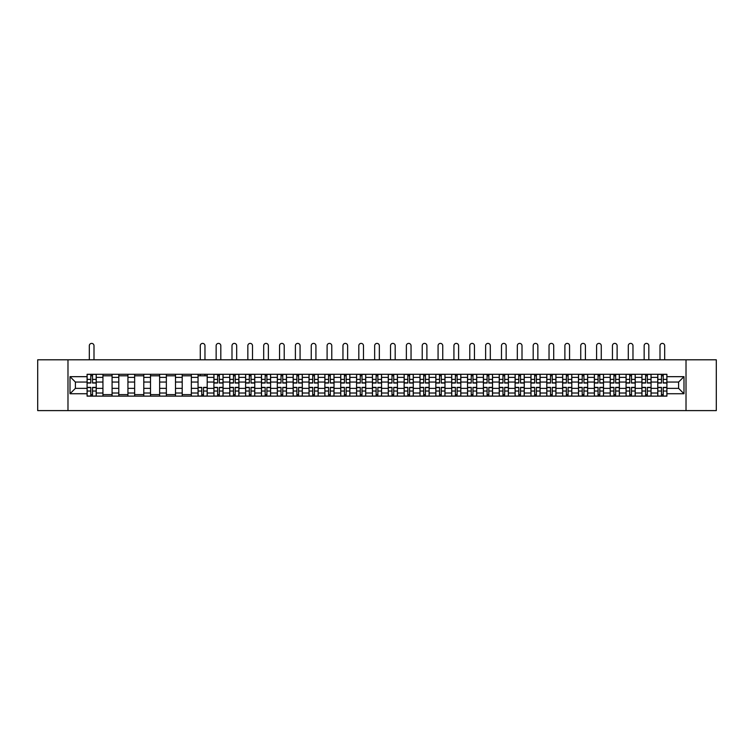 <?xml version="1.0" encoding="UTF-8"?>
<svg xmlns="http://www.w3.org/2000/svg" width="754" height="754" viewBox="0 0 754 754"><rect width="100%" height="100%" fill="white"/><g stroke="black" fill="none" stroke-linecap="round" stroke-linejoin="round"><path stroke-width="1.13" d="M686.017 410.61L716.3 410.61L716.3 359.799L37.7 359.799L37.7 410.61L686.017 410.61L686.017 359.799M102.94 396.133L102.94 377.377L96.229 377.377L96.229 396.133M96.229 377.377L96.229 374.286M102.94 377.377L102.94 374.286M112.082 374.286L112.082 396.133M118.793 396.133L118.793 374.286M127.935 374.286L127.935 396.133M134.646 396.133L134.646 374.286M143.788 374.286L143.788 396.133M150.498 396.133L150.498 374.286M159.641 374.286L159.641 396.133M166.351 396.133L166.351 374.286M175.493 374.286L175.493 396.133M182.204 396.133L182.204 374.286M191.346 374.286L191.346 396.133M198.048 396.133L198.048 374.286M207.199 374.286L207.199 396.133M213.9 396.133L213.9 374.286M223.052 374.286L223.052 396.133M229.753 396.133L229.753 374.286M238.905 374.286L238.905 396.133M245.606 396.133L245.606 374.286M254.758 374.286L254.758 396.133M261.459 396.133L261.459 374.286M270.611 374.286L270.611 396.133M277.312 396.133L277.312 374.286M286.463 374.286L286.463 396.133M293.165 396.133L293.165 374.286M302.307 374.286L302.307 396.133M309.017 396.133L309.017 374.286M318.16 374.286L318.16 396.133M324.87 396.133L324.87 374.286M334.013 374.286L334.013 396.133M340.723 396.133L340.723 374.286M349.865 374.286L349.865 396.133M356.576 396.133L356.576 374.286M365.718 374.286L365.718 396.133M372.429 396.133L372.429 374.286M381.571 374.286L381.571 396.133M388.282 396.133L388.282 374.286M397.424 374.286L397.424 396.133M404.135 396.133L404.135 374.286M413.277 374.286L413.277 396.133M419.987 396.133L419.987 374.286M429.13 374.286L429.13 396.133M435.84 396.133L435.84 374.286M444.983 374.286L444.983 396.133M451.693 396.133L451.693 374.286M460.835 374.286L460.835 396.133M467.537 396.133L467.537 374.286M476.688 374.286L476.688 396.133M483.389 396.133L483.389 374.286M492.541 374.286L492.541 396.133M499.242 396.133L499.242 374.286M508.394 374.286L508.394 396.133M515.095 396.133L515.095 374.286M524.247 374.286L524.247 396.133M530.948 396.133L530.948 374.286M540.1 374.286L540.1 396.133M546.801 396.133L546.801 374.286M555.952 374.286L555.952 396.133M562.654 396.133L562.654 374.286M571.796 374.286L571.796 396.133M578.506 396.133L578.506 374.286M587.649 374.286L587.649 396.133M594.359 396.133L594.359 374.286M603.502 374.286L603.502 396.133M610.212 396.133L610.212 374.286M619.354 374.286L619.354 396.133M626.065 396.133L626.065 374.286M635.207 374.286L635.207 396.133M641.918 396.133L641.918 374.286M651.06 374.286L651.06 396.133M657.771 396.133L657.771 374.286M657.771 388.357L651.06 388.357M641.918 388.357L635.207 388.357M626.065 388.357L619.354 388.357M610.212 388.357L603.502 388.357M594.359 388.357L587.649 388.357M578.506 388.357L571.796 388.357M562.654 388.357L555.952 388.357M546.801 388.357L540.1 388.357M530.948 388.357L524.247 388.357M515.095 388.357L508.394 388.357M499.242 388.357L492.541 388.357M483.389 388.357L476.688 388.357M467.537 388.357L460.835 388.357M451.693 388.357L444.983 388.357M435.84 388.357L429.13 388.357M419.987 388.357L413.277 388.357M404.135 388.357L397.424 388.357M388.282 388.357L381.571 388.357M372.429 388.357L365.718 388.357M356.576 388.357L349.865 388.357M340.723 388.357L334.013 388.357M324.87 388.357L318.16 388.357M309.017 388.357L302.307 388.357M293.165 388.357L286.463 388.357M277.312 388.357L270.611 388.357M261.459 388.357L254.758 388.357M245.606 388.357L238.905 388.357M229.753 388.357L223.052 388.357M213.9 388.357L207.199 388.357M198.048 388.357L191.346 388.357M182.204 388.357L175.493 388.357M166.351 388.357L159.641 388.357M150.498 388.357L143.788 388.357M134.646 388.357L127.935 388.357M118.793 388.357L112.082 388.357M102.94 388.357L96.229 388.357M657.771 382.052L651.06 382.052M641.918 382.052L635.207 382.052M626.065 382.052L619.354 382.052M610.212 382.052L603.502 382.052M594.359 382.052L587.649 382.052M578.506 382.052L571.796 382.052M562.654 382.052L555.952 382.052M546.801 382.052L540.1 382.052M530.948 382.052L524.247 382.052M515.095 382.052L508.394 382.052M499.242 382.052L492.541 382.052M483.389 382.052L476.688 382.052M467.537 382.052L460.835 382.052M451.693 382.052L444.983 382.052M435.84 382.052L429.13 382.052M419.987 382.052L413.277 382.052M404.135 382.052L397.424 382.052M388.282 382.052L381.571 382.052M372.429 382.052L365.718 382.052M356.576 382.052L349.865 382.052M340.723 382.052L334.013 382.052M324.87 382.052L318.16 382.052M309.017 382.052L302.307 382.052M293.165 382.052L286.463 382.052M277.312 382.052L270.611 382.052M261.459 382.052L254.758 382.052M245.606 382.052L238.905 382.052M229.753 382.052L223.052 382.052M213.9 382.052L207.199 382.052M198.048 382.052L191.346 382.052M182.204 382.052L175.493 382.052M166.351 382.052L159.641 382.052M150.498 382.052L143.788 382.052M134.646 382.052L127.935 382.052M118.793 382.052L112.082 382.052M102.94 382.052L96.229 382.052M75.4 388.357L87.087 388.357L87.087 382.052L75.4 382.052L75.4 388.357L70.018 393.739L70.018 376.67L87.087 376.67L87.087 382.052M666.913 382.052L666.913 388.357L678.6 388.357L678.6 382.052L666.913 382.052L666.913 374.286L87.087 374.286L87.087 376.67M666.913 376.67L683.982 376.67L683.982 393.739L666.913 393.739L666.913 388.357M87.087 388.357L87.087 396.133L666.913 396.133L666.913 393.739M87.087 393.739L70.018 393.739M67.983 410.61L67.983 359.799M92.525 394.606L90.791 394.606M90.791 375.803L92.525 375.803M112.082 394.606L102.94 394.606M102.94 375.803L112.082 375.803M127.935 394.606L118.793 394.606M118.793 375.803L127.935 375.803M143.788 394.606L134.646 394.606M134.646 375.803L143.788 375.803M159.641 394.606L150.498 394.606M150.498 375.803L159.641 375.803M175.493 394.606L166.351 394.606M166.351 375.803L175.493 375.803M191.346 394.606L182.204 394.606M182.204 375.803L191.346 375.803M203.486 394.606L201.761 394.606M198.048 375.803L207.199 375.803M219.339 394.606L217.614 394.606M217.614 375.803L219.339 375.803M235.191 394.606L233.467 394.606M233.467 375.803L235.191 375.803M251.044 394.606L249.32 394.606M249.32 375.803L251.044 375.803M266.897 394.606L265.172 394.606M265.172 375.803L266.897 375.803M282.75 394.606L281.025 394.606M281.025 375.803L282.75 375.803M298.603 394.606L296.878 394.606M296.878 375.803L298.603 375.803M314.456 394.606L312.731 394.606M312.731 375.803L314.456 375.803M330.309 394.606L328.584 394.606M328.584 375.803L330.309 375.803M346.161 394.606L344.427 394.606M344.427 375.803L346.161 375.803M362.014 394.606L360.28 394.606M360.28 375.803L362.014 375.803M377.867 394.606L376.133 394.606M376.133 375.803L377.867 375.803M393.72 394.606L391.986 394.606M391.986 375.803L393.72 375.803M409.573 394.606L407.839 394.606M407.839 375.803L409.573 375.803M425.416 394.606L423.691 394.606M423.691 375.803L425.416 375.803M441.269 394.606L439.544 394.606M439.544 375.803L441.269 375.803M457.122 394.606L455.397 394.606M455.397 375.803L457.122 375.803M472.975 394.606L471.25 394.606M471.25 375.803L472.975 375.803M488.828 394.606L487.103 394.606M487.103 375.803L488.828 375.803M504.68 394.606L502.956 394.606M502.956 375.803L504.68 375.803M520.533 394.606L518.809 394.606M518.809 375.803L520.533 375.803M536.386 394.606L534.661 394.606M534.661 375.803L536.386 375.803M552.239 394.606L550.514 394.606M550.514 375.803L552.239 375.803M568.092 394.606L566.367 394.606M566.367 375.803L568.092 375.803M583.945 394.606L582.22 394.606M582.22 375.803L583.945 375.803M599.798 394.606L598.073 394.606M598.073 375.803L599.798 375.803M615.65 394.606L613.916 394.606M613.916 375.803L615.65 375.803M631.503 394.606L629.769 394.606M629.769 375.803L631.503 375.803M647.356 394.606L645.622 394.606M645.622 375.803L647.356 375.803M663.209 394.606L661.475 394.606M661.475 375.803L663.209 375.803M70.018 376.67L75.4 382.052M678.6 388.357L683.982 393.739M678.6 382.052L683.982 376.67M93.996 359.799L93.996 345.728A2.337 2.337 0 0 0 91.658 343.39A2.337 2.337 0 0 0 89.321 345.728L89.321 359.799M92.525 383.023L92.525 374.38L96.182 374.38L96.182 383.023L92.525 383.023M90.791 375.709L92.525 375.709M90.791 374.38L87.134 374.38L87.134 383.023L90.791 383.023L90.791 374.38L92.525 374.38M90.791 387.386L90.791 396.029L87.134 396.029L87.134 387.386L90.791 387.386M92.525 394.71L90.791 394.71M94.146 396.029L96.182 396.029L96.182 387.386L92.525 387.386L92.525 396.029L89.321 396.029M96.182 396.029L93.996 396.029M220.818 359.799L220.818 345.728A2.337 2.337 0 0 0 218.481 343.39A2.337 2.337 0 0 0 216.144 345.728L216.144 359.799M219.339 383.023L219.339 374.38L222.995 374.38L222.995 383.023L219.339 383.023M217.614 375.709L219.339 375.709M217.614 374.38L213.957 374.38L213.957 383.023L217.614 383.023L217.614 374.38L219.339 374.38M236.671 359.799L236.671 345.728A2.337 2.337 0 0 0 234.334 343.39A2.337 2.337 0 0 0 231.996 345.728L231.996 359.799M235.191 383.023L235.191 374.38L238.848 374.38L238.848 383.023L235.191 383.023M233.467 375.709L235.191 375.709M233.467 374.38L229.81 374.38L229.81 383.023L233.467 383.023L233.467 374.38L235.191 374.38M252.515 359.799L252.515 345.728A2.337 2.337 0 0 0 250.177 343.39A2.337 2.337 0 0 0 247.84 345.728L247.84 359.799M251.044 383.023L251.044 374.38L254.701 374.38L254.701 383.023L251.044 383.023M249.32 375.709L251.044 375.709M249.32 374.38L245.663 374.38L245.663 383.023L249.32 383.023L249.32 374.38L251.044 374.38M268.367 359.799L268.367 345.728A2.337 2.337 0 0 0 266.03 343.39A2.337 2.337 0 0 0 263.693 345.728L263.693 359.799M266.897 383.023L266.897 374.38L270.554 374.38L270.554 383.023L266.897 383.023M265.172 375.709L266.897 375.709M265.172 374.38L261.515 374.38L261.515 383.023L265.172 383.023L265.172 374.38L266.897 374.38M284.22 359.799L284.22 345.728A2.337 2.337 0 0 0 281.883 343.39A2.337 2.337 0 0 0 279.546 345.728L279.546 359.799M282.75 383.023L282.75 374.38L286.407 374.38L286.407 383.023L282.75 383.023M281.025 375.709L282.75 375.709M281.025 374.38L277.368 374.38L277.368 383.023L281.025 383.023L281.025 374.38L282.75 374.38M300.073 359.799L300.073 345.728A2.337 2.337 0 0 0 297.736 343.39A2.337 2.337 0 0 0 295.398 345.728L295.398 359.799M298.603 383.023L298.603 374.38L302.26 374.38L302.26 383.023L298.603 383.023M296.878 375.709L298.603 375.709M296.878 374.38L293.221 374.38L293.221 383.023L296.878 383.023L296.878 374.38L298.603 374.38M315.926 359.799L315.926 345.728A2.337 2.337 0 0 0 313.589 343.39A2.337 2.337 0 0 0 311.251 345.728L311.251 359.799M314.456 383.023L314.456 374.38L318.113 374.38L318.113 383.023L314.456 383.023M312.731 375.709L314.456 375.709M312.731 374.38L309.065 374.38L309.065 383.023L312.731 383.023L312.731 374.38L314.456 374.38M331.779 359.799L331.779 345.728A2.337 2.337 0 0 0 329.441 343.39A2.337 2.337 0 0 0 327.104 345.728L327.104 359.799M330.309 383.023L330.309 374.38L333.965 374.38L333.965 383.023L330.309 383.023M328.584 375.709L330.309 375.709M328.584 374.38L324.917 374.38L324.917 383.023L328.584 383.023L328.584 374.38L330.309 374.38M347.632 359.799L347.632 345.728A2.337 2.337 0 0 0 345.294 343.39A2.337 2.337 0 0 0 342.957 345.728L342.957 359.799M346.161 383.023L346.161 374.38L349.818 374.38L349.818 383.023L346.161 383.023M344.427 375.709L346.161 375.709M344.427 374.38L340.77 374.38L340.77 383.023L344.427 383.023L344.427 374.38L346.161 374.38M204.965 359.799L204.965 345.728A2.337 2.337 0 0 0 202.628 343.39A2.337 2.337 0 0 0 200.291 345.728L200.291 359.799M201.761 387.386L201.761 396.029L198.104 396.029L198.104 387.386L201.761 387.386M203.486 394.71L201.761 394.71M205.116 396.029L207.143 396.029L207.143 387.386L203.486 387.386L203.486 396.029L200.291 396.029M207.143 396.029L204.965 396.029M204.965 374.286L204.965 375.803M200.291 374.286L200.291 375.803M217.614 387.386L217.614 396.029L213.957 396.029L213.957 387.386L217.614 387.386M219.339 394.71L217.614 394.71M220.969 396.029L222.995 396.029L222.995 387.386L219.339 387.386L219.339 396.029L216.144 396.029M222.995 396.029L220.818 396.029M233.467 387.386L233.467 396.029L229.81 396.029L229.81 387.386L233.467 387.386M235.191 394.71L233.467 394.71M236.822 396.029L238.848 396.029L238.848 387.386L235.191 387.386L235.191 396.029L231.996 396.029M238.848 396.029L236.671 396.029M249.32 387.386L249.32 396.029L245.663 396.029L245.663 387.386L249.32 387.386M251.044 394.71L249.32 394.71M252.675 396.029L254.701 396.029L254.701 387.386L251.044 387.386L251.044 396.029L247.84 396.029M254.701 396.029L252.515 396.029M265.172 387.386L265.172 396.029L261.515 396.029L261.515 387.386L265.172 387.386M266.897 394.71L265.172 394.71M268.528 396.029L270.554 396.029L270.554 387.386L266.897 387.386L266.897 396.029L263.693 396.029M270.554 396.029L268.367 396.029M281.025 387.386L281.025 396.029L277.368 396.029L277.368 387.386L281.025 387.386M282.75 394.71L281.025 394.71M284.381 396.029L286.407 396.029L286.407 387.386L282.75 387.386L282.75 396.029L279.546 396.029M286.407 396.029L284.22 396.029M296.878 387.386L296.878 396.029L293.221 396.029L293.221 387.386L296.878 387.386M298.603 394.71L296.878 394.71M300.224 396.029L302.26 396.029L302.26 387.386L298.603 387.386L298.603 396.029L295.398 396.029M302.26 396.029L300.073 396.029M312.731 387.386L312.731 396.029L309.065 396.029L309.065 387.386L312.731 387.386M314.456 394.71L312.731 394.71M316.077 396.029L318.113 396.029L318.113 387.386L314.456 387.386L314.456 396.029L311.251 396.029M318.113 396.029L315.926 396.029M328.584 387.386L328.584 396.029L324.917 396.029L324.917 387.386L328.584 387.386M330.309 394.71L328.584 394.71M331.779 396.029L333.965 396.029L333.965 387.386L330.309 387.386L330.309 396.029L327.104 396.029M344.427 387.386L344.427 396.029L340.77 396.029L340.77 387.386L344.427 387.386M346.161 394.71L344.427 394.71M347.632 396.029L349.818 396.029L349.818 387.386L346.161 387.386L346.161 396.029L342.957 396.029M363.485 359.799L363.485 345.728A2.337 2.337 0 0 0 361.147 343.39A2.337 2.337 0 0 0 358.81 345.728L358.81 359.799M362.014 383.023L362.014 374.38L365.671 374.38L365.671 383.023L362.014 383.023M360.28 375.709L362.014 375.709M360.28 374.38L356.623 374.38L356.623 383.023L360.28 383.023L360.28 374.38L362.014 374.38M360.28 387.386L360.28 396.029L356.623 396.029L356.623 387.386L360.28 387.386M362.014 394.71L360.28 394.71M363.635 396.029L365.671 396.029L365.671 387.386L362.014 387.386L362.014 396.029L358.81 396.029M365.671 396.029L363.485 396.029M379.337 359.799L379.337 345.728A2.337 2.337 0 0 0 377 343.39A2.337 2.337 0 0 0 374.663 345.728L374.663 359.799M377.867 383.023L377.867 374.38L381.524 374.38L381.524 383.023L377.867 383.023M376.133 375.709L377.867 375.709M376.133 374.38L372.476 374.38L372.476 383.023L376.133 383.023L376.133 374.38L377.867 374.38M395.19 359.799L395.19 345.728A2.337 2.337 0 0 0 392.853 343.39A2.337 2.337 0 0 0 390.515 345.728L390.515 359.799M393.72 383.023L393.72 374.38L397.377 374.38L397.377 383.023L393.72 383.023M391.986 375.709L393.72 375.709M391.986 374.38L388.329 374.38L388.329 383.023L391.986 383.023L391.986 374.38L393.72 374.38M411.043 359.799L411.043 345.728A2.337 2.337 0 0 0 408.706 343.39A2.337 2.337 0 0 0 406.368 345.728L406.368 359.799M409.573 383.023L409.573 374.38L413.23 374.38L413.23 383.023L409.573 383.023M407.839 375.709L409.573 375.709M407.839 374.38L404.182 374.38L404.182 383.023L407.839 383.023L407.839 374.38L409.573 374.38M426.896 359.799L426.896 345.728A2.337 2.337 0 0 0 424.559 343.39A2.337 2.337 0 0 0 422.221 345.728L422.221 359.799M425.416 383.023L425.416 374.38L429.083 374.38L429.083 383.023L425.416 383.023M423.691 375.709L425.416 375.709M423.691 374.38L420.035 374.38L420.035 383.023L423.691 383.023L423.691 374.38L425.416 374.38M442.749 359.799L442.749 345.728A2.337 2.337 0 0 0 440.411 343.39A2.337 2.337 0 0 0 438.074 345.728L438.074 359.799M441.269 383.023L441.269 374.38L444.935 374.38L444.935 383.023L441.269 383.023M439.544 375.709L441.269 375.709M439.544 374.38L435.887 374.38L435.887 383.023L439.544 383.023L439.544 374.38L441.269 374.38M458.602 359.799L458.602 345.728A2.337 2.337 0 0 0 456.264 343.39A2.337 2.337 0 0 0 453.927 345.728L453.927 359.799M457.122 383.023L457.122 374.38L460.779 374.38L460.779 383.023L457.122 383.023M455.397 375.709L457.122 375.709M455.397 374.38L451.74 374.38L451.74 383.023L455.397 383.023L455.397 374.38L457.122 374.38M474.454 359.799L474.454 345.728A2.337 2.337 0 0 0 472.117 343.39A2.337 2.337 0 0 0 469.78 345.728L469.78 359.799M472.975 383.023L472.975 374.38L476.632 374.38L476.632 383.023L472.975 383.023M471.25 375.709L472.975 375.709M471.25 374.38L467.593 374.38L467.593 383.023L471.25 383.023L471.25 374.38L472.975 374.38M490.307 359.799L490.307 345.728A2.337 2.337 0 0 0 487.97 343.39A2.337 2.337 0 0 0 485.633 345.728L485.633 359.799M488.828 383.023L488.828 374.38L492.485 374.38L492.485 383.023L488.828 383.023M487.103 375.709L488.828 375.709M487.103 374.38L483.446 374.38L483.446 383.023L487.103 383.023L487.103 374.38L488.828 374.38M506.16 359.799L506.16 345.728A2.337 2.337 0 0 0 503.823 343.39A2.337 2.337 0 0 0 501.485 345.728L501.485 359.799M504.68 383.023L504.68 374.38L508.337 374.38L508.337 383.023L504.68 383.023M502.956 375.709L504.68 375.709M502.956 374.38L499.299 374.38L499.299 383.023L502.956 383.023L502.956 374.38L504.68 374.38M522.004 359.799L522.004 345.728A2.337 2.337 0 0 0 519.666 343.39A2.337 2.337 0 0 0 517.329 345.728L517.329 359.799M520.533 383.023L520.533 374.38L524.19 374.38L524.19 383.023L520.533 383.023M518.809 375.709L520.533 375.709M518.809 374.38L515.152 374.38L515.152 383.023L518.809 383.023L518.809 374.38L520.533 374.38M537.856 359.799L537.856 345.728A2.337 2.337 0 0 0 535.519 343.39A2.337 2.337 0 0 0 533.182 345.728L533.182 359.799M536.386 383.023L536.386 374.38L540.043 374.38L540.043 383.023L536.386 383.023M534.661 375.709L536.386 375.709M534.661 374.38L531.005 374.38L531.005 383.023L534.661 383.023L534.661 374.38L536.386 374.38M553.709 359.799L553.709 345.728A2.337 2.337 0 0 0 551.372 343.39A2.337 2.337 0 0 0 549.035 345.728L549.035 359.799M552.239 383.023L552.239 374.38L555.896 374.38L555.896 383.023L552.239 383.023M550.514 375.709L552.239 375.709M550.514 374.38L546.857 374.38L546.857 383.023L550.514 383.023L550.514 374.38L552.239 374.38M569.562 359.799L569.562 345.728A2.337 2.337 0 0 0 567.225 343.39A2.337 2.337 0 0 0 564.887 345.728L564.887 359.799M568.092 383.023L568.092 374.38L571.749 374.38L571.749 383.023L568.092 383.023M566.367 375.709L568.092 375.709M566.367 374.38L562.71 374.38L562.71 383.023L566.367 383.023L566.367 374.38L568.092 374.38M585.415 359.799L585.415 345.728A2.337 2.337 0 0 0 583.078 343.39A2.337 2.337 0 0 0 580.74 345.728L580.74 359.799M583.945 383.023L583.945 374.38L587.602 374.38L587.602 383.023L583.945 383.023M582.22 375.709L583.945 375.709M582.22 374.38L578.554 374.38L578.554 383.023L582.22 383.023L582.22 374.38L583.945 374.38M601.268 359.799L601.268 345.728A2.337 2.337 0 0 0 598.93 343.39A2.337 2.337 0 0 0 596.593 345.728L596.593 359.799M599.798 383.023L599.798 374.38L603.454 374.38L603.454 383.023L599.798 383.023M598.073 375.709L599.798 375.709M598.073 374.38L594.406 374.38L594.406 383.023L598.073 383.023L598.073 374.38L599.798 374.38M617.121 359.799L617.121 345.728A2.337 2.337 0 0 0 614.783 343.39A2.337 2.337 0 0 0 612.446 345.728L612.446 359.799M615.65 383.023L615.65 374.38L619.307 374.38L619.307 383.023L615.65 383.023M613.916 375.709L615.65 375.709M613.916 374.38L610.259 374.38L610.259 383.023L613.916 383.023L613.916 374.38L615.65 374.38M632.974 359.799L632.974 345.728A2.337 2.337 0 0 0 630.636 343.39A2.337 2.337 0 0 0 628.299 345.728L628.299 359.799M631.503 383.023L631.503 374.38L635.16 374.38L635.16 383.023L631.503 383.023M629.769 375.709L631.503 375.709M629.769 374.38L626.112 374.38L626.112 383.023L629.769 383.023L629.769 374.38L631.503 374.38M648.826 359.799L648.826 345.728A2.337 2.337 0 0 0 646.489 343.39A2.337 2.337 0 0 0 644.152 345.728L644.152 359.799M647.356 383.023L647.356 374.38L651.013 374.38L651.013 383.023L647.356 383.023M645.622 375.709L647.356 375.709M645.622 374.38L641.965 374.38L641.965 383.023L645.622 383.023L645.622 374.38L647.356 374.38M664.679 359.799L664.679 345.728A2.337 2.337 0 0 0 662.342 343.39A2.337 2.337 0 0 0 660.004 345.728L660.004 359.799M663.209 383.023L663.209 374.38L666.866 374.38L666.866 383.023L663.209 383.023M661.475 375.709L663.209 375.709M661.475 374.38L657.818 374.38L657.818 383.023L661.475 383.023L661.475 374.38L663.209 374.38M376.133 387.386L376.133 396.029L372.476 396.029L372.476 387.386L376.133 387.386M377.867 394.71L376.133 394.71M379.488 396.029L381.524 396.029L381.524 387.386L377.867 387.386L377.867 396.029L374.663 396.029M381.524 396.029L379.337 396.029M391.986 387.386L391.986 396.029L388.329 396.029L388.329 387.386L391.986 387.386M393.72 394.71L391.986 394.71M395.341 396.029L397.377 396.029L397.377 387.386L393.72 387.386L393.72 396.029L390.515 396.029M397.377 396.029L395.19 396.029M407.839 387.386L407.839 396.029L404.182 396.029L404.182 387.386L407.839 387.386M409.573 394.71L407.839 394.71M411.194 396.029L413.23 396.029L413.23 387.386L409.573 387.386L409.573 396.029L406.368 396.029M413.23 396.029L411.043 396.029M423.691 387.386L423.691 396.029L420.035 396.029L420.035 387.386L423.691 387.386M425.416 394.71L423.691 394.71M427.047 396.029L429.083 396.029L429.083 387.386L425.416 387.386L425.416 396.029L422.221 396.029M429.083 396.029L426.896 396.029M439.544 387.386L439.544 396.029L435.887 396.029L435.887 387.386L439.544 387.386M441.269 394.71L439.544 394.71M442.9 396.029L444.935 396.029L444.935 387.386L441.269 387.386L441.269 396.029L438.074 396.029M444.935 396.029L442.749 396.029M455.397 387.386L455.397 396.029L451.74 396.029L451.74 387.386L455.397 387.386M457.122 394.71L455.397 394.71M458.752 396.029L460.779 396.029L460.779 387.386L457.122 387.386L457.122 396.029L453.927 396.029M460.779 396.029L458.602 396.029M471.25 387.386L471.25 396.029L467.593 396.029L467.593 387.386L471.25 387.386M472.975 394.71L471.25 394.71M474.605 396.029L476.632 396.029L476.632 387.386L472.975 387.386L472.975 396.029L469.78 396.029M476.632 396.029L474.454 396.029M487.103 387.386L487.103 396.029L483.446 396.029L483.446 387.386L487.103 387.386M488.828 394.71L487.103 394.71M490.458 396.029L492.485 396.029L492.485 387.386L488.828 387.386L488.828 396.029L485.633 396.029M492.485 396.029L490.307 396.029M502.956 387.386L502.956 396.029L499.299 396.029L499.299 387.386L502.956 387.386M504.68 394.71L502.956 394.71M506.311 396.029L508.337 396.029L508.337 387.386L504.68 387.386L504.68 396.029L501.485 396.029M508.337 396.029L506.16 396.029M518.809 387.386L518.809 396.029L515.152 396.029L515.152 387.386L518.809 387.386M520.533 394.71L518.809 394.71M522.164 396.029L524.19 396.029L524.19 387.386L520.533 387.386L520.533 396.029L517.329 396.029M524.19 396.029L522.004 396.029M534.661 387.386L534.661 396.029L531.005 396.029L531.005 387.386L534.661 387.386M536.386 394.71L534.661 394.71M538.017 396.029L540.043 396.029L540.043 387.386L536.386 387.386L536.386 396.029L533.182 396.029M540.043 396.029L537.856 396.029M550.514 387.386L550.514 396.029L546.857 396.029L546.857 387.386L550.514 387.386M552.239 394.71L550.514 394.71M553.86 396.029L555.896 396.029L555.896 387.386L552.239 387.386L552.239 396.029L549.035 396.029M555.896 396.029L553.709 396.029M566.367 387.386L566.367 396.029L562.71 396.029L562.71 387.386L566.367 387.386M568.092 394.71L566.367 394.71M569.562 396.029L571.749 396.029L571.749 387.386L568.092 387.386L568.092 396.029L564.887 396.029M582.22 387.386L582.22 396.029L578.554 396.029L578.554 387.386L582.22 387.386M583.945 394.71L582.22 394.71M585.415 396.029L587.602 396.029L587.602 387.386L583.945 387.386L583.945 396.029L580.74 396.029M598.073 387.386L598.073 396.029L594.406 396.029L594.406 387.386L598.073 387.386M599.798 394.71L598.073 394.71M601.419 396.029L603.454 396.029L603.454 387.386L599.798 387.386L599.798 396.029L596.593 396.029M603.454 396.029L601.268 396.029M613.916 387.386L613.916 396.029L610.259 396.029L610.259 387.386L613.916 387.386M615.65 394.71L613.916 394.71M617.272 396.029L619.307 396.029L619.307 387.386L615.65 387.386L615.65 396.029L612.446 396.029M619.307 396.029L617.121 396.029M629.769 387.386L629.769 396.029L626.112 396.029L626.112 387.386L629.769 387.386M631.503 394.71L629.769 394.71M633.124 396.029L635.16 396.029L635.16 387.386L631.503 387.386L631.503 396.029L628.299 396.029M635.16 396.029L632.974 396.029M645.622 387.386L645.622 396.029L641.965 396.029L641.965 387.386L645.622 387.386M647.356 394.71L645.622 394.71M648.977 396.029L651.013 396.029L651.013 387.386L647.356 387.386L647.356 396.029L644.152 396.029M651.013 396.029L648.826 396.029M661.475 387.386L661.475 396.029L657.818 396.029L657.818 387.386L661.475 387.386M663.209 394.71L661.475 394.71M664.83 396.029L666.866 396.029L666.866 387.386L663.209 387.386L663.209 396.029L660.004 396.029M666.866 396.029L664.679 396.029M641.918 377.377L635.207 377.377M626.065 377.377L619.354 377.377M610.212 377.377L603.502 377.377M594.359 377.377L587.649 377.377M578.506 377.377L571.796 377.377M562.654 377.377L555.952 377.377M546.801 377.377L540.1 377.377M530.948 377.377L524.247 377.377M515.095 377.377L508.394 377.377M499.242 377.377L492.541 377.377M483.389 377.377L476.688 377.377M467.537 377.377L460.835 377.377M451.693 377.377L444.983 377.377M435.84 377.377L429.13 377.377M419.987 377.377L413.277 377.377M404.135 377.377L397.424 377.377M388.282 377.377L381.571 377.377M372.429 377.377L365.718 377.377M356.576 377.377L349.865 377.377M340.723 377.377L334.013 377.377M324.87 377.377L318.16 377.377M309.017 377.377L302.307 377.377M293.165 377.377L286.463 377.377M277.312 377.377L270.611 377.377M261.459 377.377L254.758 377.377M245.606 377.377L238.905 377.377M229.753 377.377L223.052 377.377M213.9 377.377L207.199 377.377M198.048 377.377L191.346 377.377M182.204 377.377L175.493 377.377M166.351 377.377L159.641 377.377M150.498 377.377L143.788 377.377M134.646 377.377L127.935 377.377M118.793 377.377L112.082 377.377M657.771 377.377L651.06 377.377M641.918 393.032L635.207 393.032M626.065 393.032L619.354 393.032M610.212 393.032L603.502 393.032M594.359 393.032L587.649 393.032M578.506 393.032L571.796 393.032M562.654 393.032L555.952 393.032M546.801 393.032L540.1 393.032M530.948 393.032L524.247 393.032M515.095 393.032L508.394 393.032M499.242 393.032L492.541 393.032M483.389 393.032L476.688 393.032M467.537 393.032L460.835 393.032M451.693 393.032L444.983 393.032M435.84 393.032L429.13 393.032M419.987 393.032L413.277 393.032M404.135 393.032L397.424 393.032M388.282 393.032L381.571 393.032M372.429 393.032L365.718 393.032M356.576 393.032L349.865 393.032M340.723 393.032L334.013 393.032M324.87 393.032L318.16 393.032M309.017 393.032L302.307 393.032M293.165 393.032L286.463 393.032M277.312 393.032L270.611 393.032M261.459 393.032L254.758 393.032M245.606 393.032L238.905 393.032M229.753 393.032L223.052 393.032M213.9 393.032L207.199 393.032M198.048 393.032L191.346 393.032M182.204 393.032L175.493 393.032M166.351 393.032L159.641 393.032M150.498 393.032L143.788 393.032M134.646 393.032L127.935 393.032M118.793 393.032L112.082 393.032M102.94 393.032L96.229 393.032M657.771 393.032L651.06 393.032M92.525 382.806L96.182 382.806M92.525 379.375L96.182 379.375M87.134 382.806L90.791 382.806M87.134 379.375L90.791 379.375M90.791 387.603L87.134 387.603M90.791 391.034L87.134 391.034M96.182 387.603L92.525 387.603M96.182 391.034L92.525 391.034M219.339 382.806L222.995 382.806M219.339 379.375L222.995 379.375M213.957 382.806L217.614 382.806M213.957 379.375L217.614 379.375M235.191 382.806L238.848 382.806M235.191 379.375L238.848 379.375M229.81 382.806L233.467 382.806M229.81 379.375L233.467 379.375M251.044 382.806L254.701 382.806M251.044 379.375L254.701 379.375M245.663 382.806L249.32 382.806M245.663 379.375L249.32 379.375M266.897 382.806L270.554 382.806M266.897 379.375L270.554 379.375M261.515 382.806L265.172 382.806M261.515 379.375L265.172 379.375M282.75 382.806L286.407 382.806M282.75 379.375L286.407 379.375M277.368 382.806L281.025 382.806M277.368 379.375L281.025 379.375M298.603 382.806L302.26 382.806M298.603 379.375L302.26 379.375M293.221 382.806L296.878 382.806M293.221 379.375L296.878 379.375M314.456 382.806L318.113 382.806M314.456 379.375L318.113 379.375M309.065 382.806L312.731 382.806M309.065 379.375L312.731 379.375M330.309 382.806L333.965 382.806M330.309 379.375L333.965 379.375M324.917 382.806L328.584 382.806M324.917 379.375L328.584 379.375M346.161 382.806L349.818 382.806M346.161 379.375L349.818 379.375M340.77 382.806L344.427 382.806M340.77 379.375L344.427 379.375M201.761 387.603L198.104 387.603M201.761 391.034L198.104 391.034M207.143 387.603L203.486 387.603M207.143 391.034L203.486 391.034M217.614 387.603L213.957 387.603M217.614 391.034L213.957 391.034M222.995 387.603L219.339 387.603M222.995 391.034L219.339 391.034M233.467 387.603L229.81 387.603M233.467 391.034L229.81 391.034M238.848 387.603L235.191 387.603M238.848 391.034L235.191 391.034M249.32 387.603L245.663 387.603M249.32 391.034L245.663 391.034M254.701 387.603L251.044 387.603M254.701 391.034L251.044 391.034M265.172 387.603L261.515 387.603M265.172 391.034L261.515 391.034M270.554 387.603L266.897 387.603M270.554 391.034L266.897 391.034M281.025 387.603L277.368 387.603M281.025 391.034L277.368 391.034M286.407 387.603L282.75 387.603M286.407 391.034L282.75 391.034M296.878 387.603L293.221 387.603M296.878 391.034L293.221 391.034M302.26 387.603L298.603 387.603M302.26 391.034L298.603 391.034M312.731 387.603L309.065 387.603M312.731 391.034L309.065 391.034M318.113 387.603L314.456 387.603M318.113 391.034L314.456 391.034M328.584 387.603L324.917 387.603M328.584 391.034L324.917 391.034M333.965 387.603L330.309 387.603M333.965 391.034L330.309 391.034M344.427 387.603L340.77 387.603M344.427 391.034L340.77 391.034M349.818 387.603L346.161 387.603M349.818 391.034L346.161 391.034M362.014 382.806L365.671 382.806M362.014 379.375L365.671 379.375M356.623 382.806L360.28 382.806M356.623 379.375L360.28 379.375M360.28 387.603L356.623 387.603M360.28 391.034L356.623 391.034M365.671 387.603L362.014 387.603M365.671 391.034L362.014 391.034M377.867 382.806L381.524 382.806M377.867 379.375L381.524 379.375M372.476 382.806L376.133 382.806M372.476 379.375L376.133 379.375M393.72 382.806L397.377 382.806M393.72 379.375L397.377 379.375M388.329 382.806L391.986 382.806M388.329 379.375L391.986 379.375M409.573 382.806L413.23 382.806M409.573 379.375L413.23 379.375M404.182 382.806L407.839 382.806M404.182 379.375L407.839 379.375M425.416 382.806L429.083 382.806M425.416 379.375L429.083 379.375M420.035 382.806L423.691 382.806M420.035 379.375L423.691 379.375M441.269 382.806L444.935 382.806M441.269 379.375L444.935 379.375M435.887 382.806L439.544 382.806M435.887 379.375L439.544 379.375M457.122 382.806L460.779 382.806M457.122 379.375L460.779 379.375M451.74 382.806L455.397 382.806M451.74 379.375L455.397 379.375M472.975 382.806L476.632 382.806M472.975 379.375L476.632 379.375M467.593 382.806L471.25 382.806M467.593 379.375L471.25 379.375M488.828 382.806L492.485 382.806M488.828 379.375L492.485 379.375M483.446 382.806L487.103 382.806M483.446 379.375L487.103 379.375M504.68 382.806L508.337 382.806M504.68 379.375L508.337 379.375M499.299 382.806L502.956 382.806M499.299 379.375L502.956 379.375M520.533 382.806L524.19 382.806M520.533 379.375L524.19 379.375M515.152 382.806L518.809 382.806M515.152 379.375L518.809 379.375M536.386 382.806L540.043 382.806M536.386 379.375L540.043 379.375M531.005 382.806L534.661 382.806M531.005 379.375L534.661 379.375M552.239 382.806L555.896 382.806M552.239 379.375L555.896 379.375M546.857 382.806L550.514 382.806M546.857 379.375L550.514 379.375M568.092 382.806L571.749 382.806M568.092 379.375L571.749 379.375M562.71 382.806L566.367 382.806M562.71 379.375L566.367 379.375M583.945 382.806L587.602 382.806M583.945 379.375L587.602 379.375M578.554 382.806L582.22 382.806M578.554 379.375L582.22 379.375M599.798 382.806L603.454 382.806M599.798 379.375L603.454 379.375M594.406 382.806L598.073 382.806M594.406 379.375L598.073 379.375M615.65 382.806L619.307 382.806M615.65 379.375L619.307 379.375M610.259 382.806L613.916 382.806M610.259 379.375L613.916 379.375M631.503 382.806L635.16 382.806M631.503 379.375L635.16 379.375M626.112 382.806L629.769 382.806M626.112 379.375L629.769 379.375M647.356 382.806L651.013 382.806M647.356 379.375L651.013 379.375M641.965 382.806L645.622 382.806M641.965 379.375L645.622 379.375M663.209 382.806L666.866 382.806M663.209 379.375L666.866 379.375M657.818 382.806L661.475 382.806M657.818 379.375L661.475 379.375M376.133 387.603L372.476 387.603M376.133 391.034L372.476 391.034M381.524 387.603L377.867 387.603M381.524 391.034L377.867 391.034M391.986 387.603L388.329 387.603M391.986 391.034L388.329 391.034M397.377 387.603L393.72 387.603M397.377 391.034L393.72 391.034M407.839 387.603L404.182 387.603M407.839 391.034L404.182 391.034M413.23 387.603L409.573 387.603M413.23 391.034L409.573 391.034M423.691 387.603L420.035 387.603M423.691 391.034L420.035 391.034M429.083 387.603L425.416 387.603M429.083 391.034L425.416 391.034M439.544 387.603L435.887 387.603M439.544 391.034L435.887 391.034M444.935 387.603L441.269 387.603M444.935 391.034L441.269 391.034M455.397 387.603L451.74 387.603M455.397 391.034L451.74 391.034M460.779 387.603L457.122 387.603M460.779 391.034L457.122 391.034M471.25 387.603L467.593 387.603M471.25 391.034L467.593 391.034M476.632 387.603L472.975 387.603M476.632 391.034L472.975 391.034M487.103 387.603L483.446 387.603M487.103 391.034L483.446 391.034M492.485 387.603L488.828 387.603M492.485 391.034L488.828 391.034M502.956 387.603L499.299 387.603M502.956 391.034L499.299 391.034M508.337 387.603L504.68 387.603M508.337 391.034L504.68 391.034M518.809 387.603L515.152 387.603M518.809 391.034L515.152 391.034M524.19 387.603L520.533 387.603M524.19 391.034L520.533 391.034M534.661 387.603L531.005 387.603M534.661 391.034L531.005 391.034M540.043 387.603L536.386 387.603M540.043 391.034L536.386 391.034M550.514 387.603L546.857 387.603M550.514 391.034L546.857 391.034M555.896 387.603L552.239 387.603M555.896 391.034L552.239 391.034M566.367 387.603L562.71 387.603M566.367 391.034L562.71 391.034M571.749 387.603L568.092 387.603M571.749 391.034L568.092 391.034M582.22 387.603L578.554 387.603M582.22 391.034L578.554 391.034M587.602 387.603L583.945 387.603M587.602 391.034L583.945 391.034M598.073 387.603L594.406 387.603M598.073 391.034L594.406 391.034M603.454 387.603L599.798 387.603M603.454 391.034L599.798 391.034M613.916 387.603L610.259 387.603M613.916 391.034L610.259 391.034M619.307 387.603L615.65 387.603M619.307 391.034L615.65 391.034M629.769 387.603L626.112 387.603M629.769 391.034L626.112 391.034M635.16 387.603L631.503 387.603M635.16 391.034L631.503 391.034M645.622 387.603L641.965 387.603M645.622 391.034L641.965 391.034M651.013 387.603L647.356 387.603M651.013 391.034L647.356 391.034M661.475 387.603L657.818 387.603M661.475 391.034L657.818 391.034M666.866 387.603L663.209 387.603M666.866 391.034L663.209 391.034"/></g></svg>
